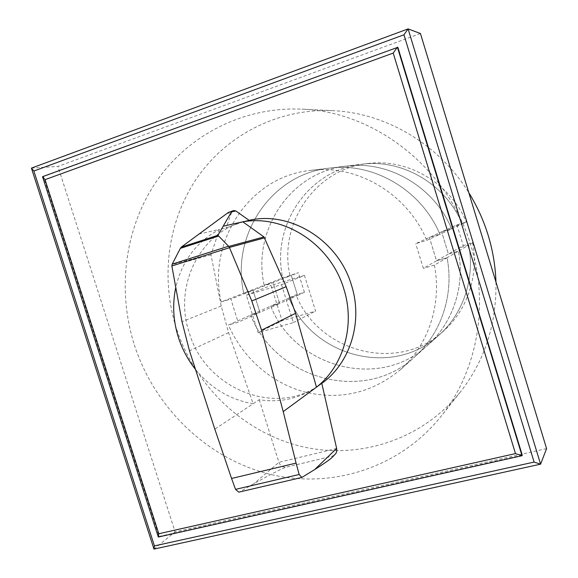 <?xml version="1.0" encoding="UTF-8"?>
<svg xmlns="http://www.w3.org/2000/svg" width="578" height="578" viewBox="0 0 578 578"><rect width="100%" height="100%" fill="white"/><g stroke="black" fill="none" stroke-linecap="round" stroke-linejoin="round"><path stroke-width="0.43" stroke-dasharray="2.89 2.17" d="M289.896 275.215C278.3 224.185 314.974 168.892 367.789 163.523L346.504 166.074C290.329 171.803 251.712 230.795 264.182 285.214L243.743 293.162L253.019 290.38L259.941 312.395L279.644 303.508L273.076 282.541L264.182 285.214C251.712 230.795 290.329 171.803 346.504 166.074C388.618 160.352 434.259 186.896 451.628 228.83L441.635 231.836L415.763 243.656L426.795 240.347L439.88 234.278L429.389 237.428L436.549 260.815L448.42 254.038L441.635 231.836L448.42 254.038L458.426 251.105C465.254 286.088 452.812 323.03 427.684 345.247C379.269 390.807 294.664 367.247 270.735 306.116L279.644 303.508L297.547 295.437L288.993 297.952C311.831 356.323 392.903 378.518 439.215 334.9C463.26 313.637 475.174 278.408 468.7 245.108L458.426 251.105L448.42 254.038L463.253 245.571L472.631 242.811L468.7 245.108L459.142 247.919L452.69 226.778L462.241 223.903C445.717 184.006 402.194 158.762 361.886 164.231C402.194 158.762 445.717 184.006 462.241 223.903L466.301 222.017L456.931 224.842L441.635 231.836L451.628 228.83L462.241 223.903L452.69 226.778L459.142 247.919L468.7 245.108C475.174 278.408 463.26 313.637 439.215 334.9C392.903 378.518 311.831 356.323 288.993 297.952L296.015 294.809L304.433 292.331L297.547 295.437L291.298 275.424L298.299 272.686L282.758 277.996C270.916 226.02 308.132 169.701 361.886 164.231C308.132 169.701 270.916 226.02 282.758 277.996L291.298 275.424L282.758 277.996L264.182 285.214L273.076 282.541L279.644 303.508L270.735 306.116L288.993 297.952L297.547 295.437L291.298 275.424L230.839 299.043L238.143 322.221L228.433 325.046L250.65 315.104L259.941 312.395L253.019 290.38L243.743 293.162L221.143 301.947L230.839 299.043M472.631 242.811C478.974 275.468 467.262 310.032 443.637 330.927L427.684 345.247C452.812 323.03 465.254 286.088 458.426 251.105L447.054 257.745L436.549 260.815L447.054 257.745C454.279 294.592 441.26 333.427 414.946 356.677C364.234 404.369 275.785 379.269 250.65 315.104L259.941 312.395L238.143 322.221M221.143 301.947C207.177 241.886 248.901 176.709 310.632 170.38L329.511 168.111C373.598 162.107 421.572 190.09 439.88 234.278L451.628 228.83C434.259 186.896 388.618 160.352 346.504 166.074L329.511 168.111C270.685 174.13 230.564 236.062 243.743 293.162C230.564 236.062 270.685 174.13 329.511 168.111C373.598 162.107 421.572 190.09 439.88 234.278L429.389 237.428L436.549 260.815L423.342 268.358L415.763 243.656M434.389 265.143C442.069 304.057 428.406 344.987 400.792 369.378L414.946 356.677C364.234 404.369 275.785 379.269 250.65 315.104L270.735 306.116C294.664 367.247 379.269 390.807 427.684 345.247L414.946 356.677C441.26 333.427 454.279 294.592 447.054 257.745L434.389 265.143L423.342 268.358M400.792 369.378C372.218 393.04 340.074 400.547 304.353 391.906C270.988 382.78 242.464 357.392 228.433 325.046M310.632 170.38C356.893 164.058 407.447 193.652 426.795 240.347M456.931 224.842L463.253 245.571M304.433 292.331L298.299 272.686M443.637 330.927C398.141 373.793 318.427 352.118 296.015 294.809M367.789 163.523C407.396 158.148 450.11 182.901 466.301 222.017M522.259 455.182L159.051 536.442L43.422 176.601L397.845 47.288M158.314 537.034L159.051 536.442M42.512 176.673L43.422 176.601M31.414 168.119L57.945 166.421L420.43 33.517M546.586 448.615L175.091 531.854L57.945 166.421M153.979 549.1L175.091 531.854M134.327 344.842C154.29 406.753 205.566 457.299 267.556 473.664C329.453 489.797 398.907 469.018 441.028 416.37C476.98 371.777 489.501 305.596 471.012 246.004C448.542 168.913 375.375 111.532 301.832 109.148C242.659 106.489 187.46 135.729 155.872 182.2C124.472 228.946 117.052 290.286 134.327 344.842M495.953 282.021C496.654 324.034 484.783 360.701 460.355 392.021C421.463 440.66 357.168 460.456 299.7 446.035C242.153 431.412 194.49 384.984 176.189 327.849C160.344 277.512 167.663 220.847 197.156 177.786C226.822 134.977 278.228 108.202 332.877 110.665C385.757 112.876 438.991 144.168 468.816 192.727M321.78 383.286L319.042 385.396C300.741 398.321 280.814 403.09 259.255 399.701L253.128 403.762L228.577 332.625L221.222 306.065L210.999 254.855L219.438 229.423L226.15 227.898L244.732 221.273L249.226 220.413M195.509 369.436C210.876 388.272 230.087 399.709 253.128 403.762L214.821 429.136M321.888 383.301C276.855 418.197 205.19 388.994 189.23 332.617C173.046 285.38 200.667 230.058 248.143 220.521L249.089 220.319M211.049 253.814L172.027 264.565M259.255 399.701L278.907 462.328C280.402 465.969 282.931 467.544 286.493 467.06L332.263 456.187L334.951 454.705M332.299 457.285L333.022 456.295L332.256 456.194L286.486 467.067C282.021 468.469 271.147 474.032 253.858 483.757L239.364 492.001M233.628 210.58L231.525 212.603L226.944 213.492M231.525 212.603L226.15 227.898M199.005 234.061L219.438 229.43C196.419 241.85 181.86 261.184 175.77 287.439M281.515 284.672L293.386 322.611L258.084 332.682L246.307 295.214L281.515 284.672L304.447 275.395L271.031 285.424L282.093 320.725L315.581 311.109L304.447 275.395M246.307 295.214L271.031 285.424M258.084 332.682L282.093 320.725M293.386 322.611L315.581 311.109M210.999 254.855L171.847 265.728M221.222 306.065L181.998 321.679M228.577 332.625L189.476 350.795M336.656 448.485L278.907 462.328L253.858 483.757M302.417 477.298L239.458 491.95M460.355 392.021L441.028 416.37M332.877 110.665L301.832 109.148M321.801 383.366L319.042 385.396M248.143 220.521L244.732 221.273"/><path stroke-width="0.87" d="M158.314 537.034L158.798 533.74L45.033 179.657L42.512 176.673L158.314 537.034L522.021 455.71L515.482 453.593L158.798 533.74M45.033 179.657L393.213 53.082L515.482 453.593M42.512 176.673L397.845 47.288L522.259 455.182L522.021 455.71L397.389 47.15L393.213 53.082M154.434 545.899L33.864 171.037L31.414 168.119L408.097 28.9L420.43 33.517L546.586 448.615L540.582 464.17L534.108 462.075L154.434 545.899L153.979 549.1L540.582 464.17L408.097 28.9L403.95 34.781L534.108 462.075M33.864 171.037L403.95 34.781M31.414 168.119L153.979 549.1M468.816 192.727C477.175 206.216 483.663 220.543 488.294 235.723C492.882 250.91 495.433 266.342 495.953 282.021M263.973 236.937L286.168 286.702L295.575 313.312L316.477 387.188C343.621 365.961 355.448 325.183 343.845 288.986C330.818 244.436 284.188 214.207 242.811 221.836L263.973 236.937L228.772 246.438L229.509 247.687L171.868 265.974L172.215 264.132L180.336 248.374L181.282 247.124L226.944 213.492L228.52 212.393L233.62 210.58L231.785 211.317L217.928 235.297L228.772 246.438M229.509 247.687L251.791 300.965L261.567 330.19L283.213 411.601L321.78 383.286L336.649 448.449L314.714 469.546C324.085 463.607 329.944 459.517 332.299 457.285L336.064 453.21L336.779 450.934L336.649 448.449M175.77 287.439C172.309 304.079 173.169 320.682 178.349 337.256C182.128 349.04 187.843 359.769 195.509 369.436M249.089 220.319C290.387 210.681 338.426 240.318 351.475 285.207C363.222 321.787 350.275 363.063 321.888 383.301L321.801 383.366M239.364 492.001L238.765 492.145L235.528 489.378L231.568 478.461L214.821 429.136L189.476 350.795L181.998 321.679L171.868 265.974M235.528 489.378L299.151 474.487L301.824 477.464L314.714 469.546M228.527 246.235L172.215 264.132M218.347 236.12L180.336 248.374M231.785 211.317L228.52 212.393M283.213 411.601L296.088 463.101L231.568 478.461M296.088 463.101L299.151 474.487M242.811 221.836L249.226 220.413L235.846 210.984L231.612 211.801M235.846 210.984L233.743 210.551M217.928 235.297L181.282 247.124M295.575 313.312L261.567 330.19M242.818 221.836L223.281 226.164M264.702 237.825L229.437 247.442M286.168 286.702L251.791 300.965M301.824 477.464L238.765 492.145"/></g></svg>
